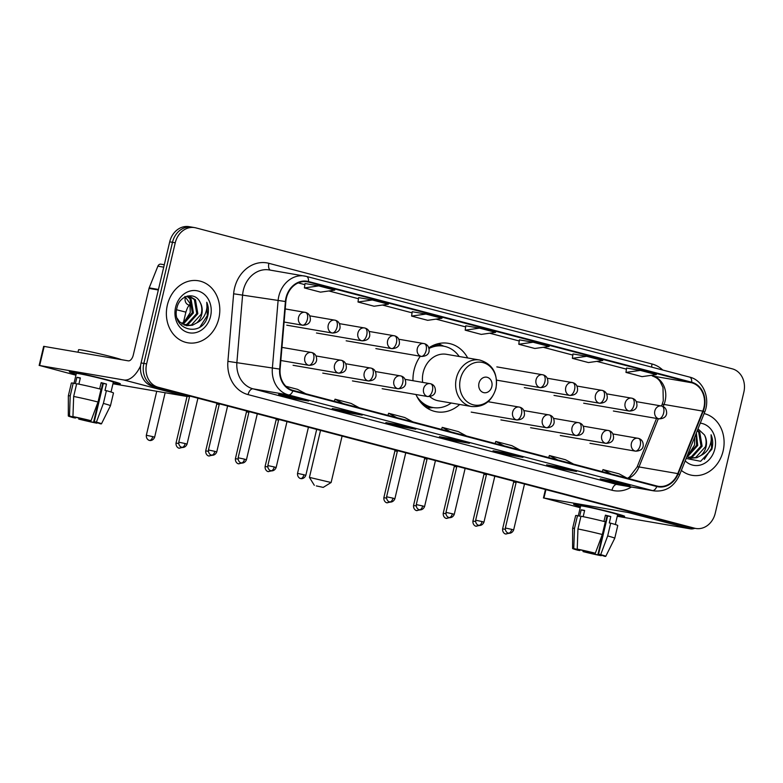 <?xml version="1.0" encoding="UTF-8"?>
<svg xmlns="http://www.w3.org/2000/svg" width="783" height="783" viewBox="0 0 783 783"><rect width="100%" height="100%" fill="white"/><g stroke="black" fill="none" stroke-linecap="round" stroke-linejoin="round"><path stroke-width="1.17" d="M420.305 356.236A34.746 29.333 99.8 0 0 414.06 370.105A34.746 29.333 99.8 0 0 412.974 380.704M415.969 394.524A34.746 29.333 99.8 0 0 436.581 411.809A34.746 29.333 99.8 0 0 459.69 404.468M467.686 357.948A34.746 29.333 99.8 0 0 448.346 343.326A34.746 29.333 99.8 0 0 428.849 347.828M193.078 227.403A19.663 16.609 99.8 0 0 191.894 227.139L189.124 226.669A19.663 16.609 99.8 0 0 169.715 241.82L141.077 362.94A19.663 16.609 99.8 0 0 152.636 386.293L689.079 527.253A19.663 16.609 99.8 0 0 690.273 527.517L693.043 527.987A19.663 16.609 99.8 0 1 691.849 527.732A19.663 16.609 99.8 0 0 693.043 527.987L695.813 528.466A19.663 16.609 99.8 0 0 715.222 513.305L743.85 392.185A19.663 16.609 99.8 0 0 732.291 368.842L195.848 227.873A19.663 16.609 99.8 0 0 194.664 227.618A19.663 16.609 99.8 0 0 175.255 242.779L146.617 363.899A19.663 16.609 99.8 0 0 158.176 387.242L694.619 528.212A19.663 16.609 99.8 0 0 695.813 528.466M146.617 363.899L143.847 363.42A19.663 16.609 99.8 0 0 155.406 386.773L691.849 527.732L155.406 386.773A19.663 16.609 99.8 0 1 143.847 363.42L172.485 242.299L143.847 363.42L141.077 362.94M191.894 227.139A19.663 16.609 99.8 0 0 172.485 242.299A19.663 16.609 99.8 0 1 191.894 227.139L194.664 227.618M167.366 305.027A31.467 26.563 99.8 0 0 187.763 342.797A31.467 26.563 99.8 0 0 218.809 318.544A31.467 26.563 99.8 0 0 198.422 280.774A31.467 26.563 99.8 0 0 167.366 305.027A31.467 26.563 99.8 0 0 187.763 342.797A31.467 26.563 99.8 0 0 218.809 318.544A31.467 26.563 99.8 0 0 198.422 280.774A31.467 26.563 99.8 0 0 167.366 305.027M681.367 470.407A31.467 26.563 99.8 0 0 692.045 475.31A31.467 26.563 99.8 0 0 723.101 451.057A31.467 26.563 99.8 0 0 704.113 413.571A31.467 26.563 99.8 0 1 723.101 451.057A31.467 26.563 99.8 0 1 692.045 475.31A31.467 26.563 99.8 0 1 681.367 470.407M286.421 297.941A20.975 17.715 -80.2 0 1 307.122 281.772A20.975 17.715 -80.2 0 1 308.394 282.046L691.565 382.73A20.975 17.715 -80.2 0 1 702.791 411.114L677.784 473.607A20.975 17.715 -80.2 0 1 658.18 486.302A20.975 17.715 -80.2 0 1 656.908 486.018L293.018 390.404A20.975 17.715 -80.2 0 1 280.108 369.106L285.844 301.553A20.975 17.715 -80.2 0 1 286.421 297.941M285.991 297.824A21.503 18.156 99.8 0 0 285.404 301.524L279.668 369.087A21.503 18.156 99.8 0 0 292.891 390.913L656.79 486.537A21.503 18.156 99.8 0 0 678.186 473.803L703.193 411.31A21.503 18.156 99.8 0 0 691.683 382.221L308.512 281.537A21.503 18.156 99.8 0 0 285.991 297.824M640.279 370.388L625.969 372.414L642.04 376.643L656.36 374.617L640.279 370.388L626.576 368.039M572.98 353.945L586.692 356.304L572.373 358.34L572.98 353.945M519.393 339.871L533.106 342.22L518.786 344.256L519.393 339.871M305.027 283.534L318.74 285.893L304.421 287.929L305.027 283.534M358.624 297.618L372.326 299.977L358.007 302.013L358.624 297.618M425.923 314.061L411.604 316.087L427.684 320.316L441.994 318.28L425.923 314.061L412.21 311.712M465.797 325.787L479.509 328.146L465.19 330.172L465.797 325.787M576.552 471.454L562.703 469.076L546.622 464.848L560.471 467.226L576.552 471.454A5.246 2.799 -75.3 0 1 576.425 471.425L560.403 467.216M630.139 485.538L616.29 483.15L600.218 478.932L614.058 481.31L630.139 485.538A5.246 2.799 -75.3 0 1 630.012 485.509L613.999 481.3M415.773 429.201L401.924 426.823L385.853 422.605L399.702 424.983L415.773 429.201A5.246 2.799 -75.3 0 1 415.646 429.182L399.633 424.973M362.186 415.127L348.337 412.739L332.256 408.52L346.106 410.899L362.186 415.127A5.246 2.799 -75.3 0 1 362.059 415.098L346.047 410.889M308.59 401.043L294.751 398.664L278.67 394.436L292.519 396.815L308.59 401.043A5.246 2.799 -75.3 0 1 308.463 401.013L292.451 396.805M522.956 457.37L509.107 454.992L493.036 450.763L506.885 453.142L522.956 457.37A5.246 2.799 -75.3 0 1 522.829 457.341L506.816 453.132M469.369 443.286L455.52 440.907L439.439 436.679L453.288 439.067L469.369 443.286A5.246 2.799 -75.3 0 1 469.242 443.256L453.23 439.048M572.373 358.34L588.454 362.558L602.773 360.532L586.692 356.304M358.007 302.013L374.088 306.231L388.407 304.205L372.326 299.977M304.421 287.929L320.501 292.147L334.811 290.121L318.74 285.893M518.786 344.256L534.858 348.484L549.177 346.448L533.106 342.22M465.19 330.172L481.271 334.4L495.59 332.364L479.509 328.146M455.52 440.907L455.794 439.723M509.107 454.992L509.39 453.807M294.751 398.664L295.025 397.48M348.337 412.739L348.621 411.564M401.924 426.823L402.208 425.649M616.29 483.15L616.573 481.976M562.703 469.076L562.977 467.891M411.604 316.087L412.21 311.703M625.969 372.414L626.576 368.03M466.462 435.974L458.3 431.59L442.219 427.361L441.524 429.427M450.391 431.756L442.219 427.361M412.876 421.9L404.703 417.505L388.632 413.277L387.928 415.342M396.795 417.672L388.632 413.277M359.28 407.816L351.117 403.421L335.036 399.193L334.341 401.258M343.208 403.588L335.036 399.193M305.693 393.732L297.52 389.337L285.912 386.283M520.059 450.059L511.886 445.664L495.805 441.446L495.11 443.511M503.978 445.84L495.805 441.446M573.645 464.143L565.483 459.748L549.402 455.52L548.707 457.585M557.574 459.915L549.402 455.52M627.242 478.227L619.069 473.832L602.988 469.604L602.293 471.669M611.161 473.999L602.988 469.604M184.886 296.424L189.877 303.178L190.289 312.486L183.486 323.183M187.343 296.091L191.062 299.008L193.44 312.946L183.702 323.702L182.312 324.084M186.883 296.228L189.966 298.812L192.344 312.76L181.803 323.761M187.783 295.984L189.388 296.121L195.466 299.762L197.835 313.699L188.096 324.465L184.406 325.111M188.83 296.043L194.36 299.576L196.739 313.513L187 324.27L183.878 324.896M200.135 302.395C195.241 291.227 179.473 295.162 176.968 307.768C170.831 329.741 201.466 338.364 207.524 316.821L207.798 315.755C208.875 311.017 208.532 306.515 206.781 302.258C207.446 306.564 206.751 310.831 204.715 315.05C202.914 318.622 200.252 321.236 196.719 322.89A14.818 12.508 99.8 0 0 201.74 314.375A14.818 12.508 99.8 0 0 200.135 302.395C201.955 306.065 202.288 310.019 201.133 314.267L191.395 325.033L186.021 325.591M196.719 322.89L192.491 325.219L186.569 325.699L179.65 321.911L177.173 318.289M175.617 307.19A21.376 18.048 99.8 0 0 188.174 332.569A21.376 18.048 99.8 0 0 210.558 316.381A21.376 18.048 99.8 0 0 198.001 291.002A21.376 18.048 99.8 0 0 175.617 307.19M206.781 302.258L207.289 315.666L200.017 326.863M76.176 374.137A26.221 1.028 13.3 0 1 69.393 371.739A26.221 1.028 13.3 0 1 108.68 380.205A26.221 1.028 13.3 0 1 120.318 383.768A26.221 1.028 13.3 0 1 113.173 382.887A26.221 1.028 13.3 0 0 120.357 383.856A26.221 1.028 13.3 0 0 108.68 380.205A26.221 1.028 13.3 0 0 82.734 374.039A26.221 1.028 13.3 0 0 69.315 371.788A26.221 1.028 13.3 0 0 76.176 374.137M140.588 365.808A26.221 14.016 104.7 0 1 123.783 379.97L39.659 365.514L75.922 375.194M189.76 396.051A26.221 14.016 104.7 0 1 185.953 396.306L112.967 383.768M39.15 365.465L43.672 346.34L128.304 360.846A6.558 3.504 -75.3 0 0 133.276 355.071L149.034 288.408A3.279 2.77 -80.2 0 1 149.201 287.87L157.892 266.161A3.279 2.77 -80.2 0 1 160.955 264.174A3.279 2.77 -80.2 0 1 161.151 264.214M75.677 417.319L75.511 418.044A13.115 0.519 13.3 0 1 72.134 416.879A13.115 0.519 13.3 0 1 72.78 416.869L72.966 416.096M73.661 396.472L72.946 416.595L76.245 417.466A13.115 0.519 13.3 0 1 88.919 420.344L91.043 420.706L98.022 402.012L101.036 389.259A21.63 0.852 13.3 0 0 76.675 383.729L73.661 396.472A21.63 0.852 13.3 0 1 98.022 402.012M74.003 383.337L76.333 373.452A19.007 0.744 13.3 0 1 86.061 375.077A19.007 0.744 13.3 0 1 104.873 379.549A19.007 0.744 13.3 0 1 113.339 382.192L111.02 391.999M99.666 388.906L101.144 382.642A19.007 0.744 13.3 0 1 103.973 383.376A19.007 0.744 13.3 0 1 106.498 384.052L104.991 390.423L106.4 390.668A21.63 0.852 13.3 0 1 113.476 392.997L110.462 405.751A21.63 0.852 13.3 0 0 103.385 403.411L106.4 390.668M77.987 352.203L78.574 349.747A22.286 0.871 13.3 0 1 89.976 351.655A22.286 0.871 13.3 0 1 112.038 356.891A22.286 0.871 13.3 0 1 121.404 359.661M72.946 416.595A17.04 0.666 13.3 0 1 91.043 420.706M101.085 382.897A13.115 0.519 -166.7 0 1 103.317 383.504L94.273 421.753L96.407 422.115L103.385 403.411M96.407 422.115A17.04 0.666 13.3 0 1 101.477 423.818A17.04 0.666 13.3 0 1 100.293 423.789L97.072 422.614M102.583 384.071L103.15 384.228A13.115 0.519 -166.7 0 1 102.583 384.071L93.539 422.321L97.043 422.732M96.838 423.192A17.04 0.666 13.3 0 1 78.74 419.081L80.864 419.443L81.089 418.494M78.848 418.005L78.74 419.081M94.273 421.753A13.115 0.519 13.3 0 1 97.65 422.908A13.115 0.519 13.3 0 1 97.004 422.918M93.539 422.321A13.115 0.519 13.3 0 1 80.864 419.443M78.877 384.159L80.355 377.925A19.007 0.744 13.3 0 0 76.891 377.328L75.383 383.699L73.21 383.132L70.206 395.885L69.491 416.008L72.78 416.869M75.511 418.044L73.377 417.672A17.04 0.666 13.3 0 1 68.307 415.979L68.356 395.806A21.63 0.852 13.3 0 1 68.356 395.797L71.37 383.044A21.63 0.852 13.3 0 1 73.21 383.132M68.356 395.797A21.63 0.852 13.3 0 1 70.206 395.885M68.307 415.979A17.04 0.666 13.3 0 1 69.491 416.008M76.891 377.328L80.287 378.218M103.317 383.504L106.498 384.052M316.342 485.91L323.222 487.388L316.342 485.91M320.531 430.415L309.432 477.385L331.121 482.514L323.222 487.388M491.822 386.636A7.869 6.646 99.8 0 0 487.202 377.298A7.869 6.646 99.8 0 0 478.961 383.249A7.869 6.646 99.8 0 0 483.581 392.596A7.869 6.646 99.8 0 0 491.822 386.636M429.808 396.599A23.598 19.927 99.8 0 0 438.47 400.827L471.65 406.524A23.598 19.927 99.8 0 1 456.362 378.199A23.598 19.927 99.8 0 1 479.646 360.014L446.467 354.308A23.598 19.927 99.8 0 0 423.172 372.493A23.598 19.927 99.8 0 0 422.644 382.368M459.21 356.5A31.134 26.289 99.8 0 0 443.589 346.164A31.134 26.289 99.8 0 0 429.035 348.474M443.589 346.164L442.199 345.929A31.134 26.289 99.8 0 0 429.515 347.388M420.177 401.689A31.134 26.289 99.8 0 0 431.648 407.307L433.038 407.542A31.134 26.289 99.8 0 0 451.214 403.02M416.742 396.198A31.134 26.289 99.8 0 0 433.038 407.542M189.525 396.687L188.028 396.384M219.211 404.488L216.774 404.067L216.617 403.108M248.906 412.289L246.469 411.878L246.312 410.909M278.591 420.089L276.154 419.678L275.998 418.709M397.343 451.302L394.916 450.881L394.749 449.912M427.038 459.102L424.601 458.681L424.445 457.712M456.724 466.903L454.287 466.482L454.13 465.513M486.419 474.704L483.982 474.283L483.825 473.324M516.105 482.504L513.668 482.083L513.511 481.124M580.467 506.65A26.221 1.028 13.3 0 1 573.685 504.252A26.221 1.028 13.3 0 1 612.972 512.718A26.221 1.028 13.3 0 1 624.599 516.281A26.221 1.028 13.3 0 1 617.464 515.4A26.221 1.028 13.3 0 0 624.648 516.369A26.221 1.028 13.3 0 0 612.972 512.718A26.221 1.028 13.3 0 0 587.025 506.552A26.221 1.028 13.3 0 0 573.606 504.301A26.221 1.028 13.3 0 0 580.467 506.65M631.881 512.229A26.221 14.016 104.7 0 1 628.074 512.483L543.95 498.027L580.213 507.707M694.834 528.3A26.221 14.016 104.7 0 1 690.234 528.819L617.258 516.271M579.968 549.832L579.802 550.547A13.115 0.519 13.3 0 1 576.425 549.392A13.115 0.519 13.3 0 1 577.071 549.382L577.257 548.609M577.952 528.985L577.237 549.108L580.536 549.979A13.115 0.519 13.3 0 1 593.211 552.857L595.334 553.219L602.313 534.515L605.328 521.772A21.63 0.852 13.3 0 0 580.966 516.242L577.952 528.985A21.63 0.852 13.3 0 1 602.313 534.515M578.285 515.85L580.624 505.965A19.007 0.744 13.3 0 1 590.353 507.59A19.007 0.744 13.3 0 1 609.164 512.062A19.007 0.744 13.3 0 1 617.63 514.705L615.311 524.512M603.947 521.419L605.435 515.155A19.007 0.744 13.3 0 1 608.264 515.88A19.007 0.744 13.3 0 1 610.789 516.565L609.282 522.936L610.691 523.181A21.63 0.852 13.3 0 1 617.767 525.51L614.753 538.264A21.63 0.852 13.3 0 0 607.677 535.924L610.691 523.181M577.237 549.108A17.04 0.666 13.3 0 1 595.334 553.219M605.376 515.41A13.115 0.519 -166.7 0 1 607.608 516.017L598.564 554.266L600.698 554.628L607.677 535.924M600.698 554.628A17.04 0.666 13.3 0 1 605.768 556.331A17.04 0.666 13.3 0 1 604.584 556.302L601.364 555.127M607.442 516.702A13.115 0.519 -166.7 0 1 606.874 516.584L597.83 554.834L601.334 555.245M601.129 555.705A17.04 0.666 13.3 0 1 583.032 551.594L585.155 551.956L585.381 551.007M583.139 550.518L583.032 551.594M598.564 554.266A13.115 0.519 13.3 0 1 601.941 555.421A13.115 0.519 13.3 0 1 601.285 555.431M597.83 554.834A13.115 0.519 13.3 0 1 585.155 551.956M583.169 516.672L584.647 510.438A19.007 0.744 13.3 0 0 581.182 509.841L579.674 516.212L577.502 515.645L574.487 528.388L573.773 548.521L577.071 549.382M579.802 550.547L577.668 550.185A17.04 0.666 13.3 0 1 572.598 548.491L572.647 528.31L575.662 515.557A21.63 0.852 13.3 0 1 577.502 515.645M572.647 528.31A21.63 0.852 13.3 0 1 574.487 528.388M572.598 548.491A17.04 0.666 13.3 0 1 573.773 548.521M581.182 509.841L584.578 510.731M607.608 516.017L610.789 516.565M606.874 516.584L607.432 516.741M694.619 437.305L694.58 444.998L687.777 455.696M696.361 432.94L697.731 445.458L687.993 456.215L686.926 456.528M695.94 434.007L696.625 445.273L687.161 455.931M697.467 430.18L699.748 432.275L702.126 446.212L692.387 456.978L688.697 457.624M697.271 430.679L698.651 432.079L701.03 446.026L691.291 456.783L688.159 457.409M686.162 458.437L700.638 461.295L711.816 449.334L712.09 448.258C713.166 443.521 712.824 439.028 711.072 434.771C711.727 439.077 711.042 443.344 709.006 447.563C707.206 451.135 704.543 453.749 701.01 455.393A14.818 12.508 99.8 0 0 706.031 446.887A14.818 12.508 99.8 0 0 704.426 434.898C706.246 438.578 706.579 442.532 705.424 446.78L695.686 457.536L690.312 458.104M701.01 455.393L696.782 457.732L690.86 458.212L686.838 456.743M685.194 460.854A21.376 18.048 99.8 0 0 714.85 448.884A21.376 18.048 99.8 0 0 700.286 423.133M704.426 434.898L697.996 428.859M711.072 434.771L711.581 448.17L704.308 459.376M152.636 386.293L158.176 387.242M169.715 241.82L175.255 242.779M689.079 527.253L694.619 528.212M702.791 411.114L664.023 404.449A20.975 17.715 99.8 0 0 665.119 400.974A20.975 17.715 99.8 0 0 652.787 376.065L652.503 376.006A11.804 6.303 -75.3 0 0 652.787 376.065L691.565 382.73M663.172 406.573L664.023 404.449A11.804 1.546 -158.2 0 0 662.095 404.557L663.279 400.798L662.986 387.497L660.245 381.732C659.1 380.352 658.249 378.16 652.503 376.006A11.804 6.303 -75.3 0 1 652.229 375.918M308.394 282.046L305.83 281.606M631.421 487.016A32.778 27.679 -80.2 0 1 611.963 490.236L248.064 394.612A32.778 27.679 -80.2 0 1 227.902 361.345L233.637 293.791A32.778 27.679 -80.2 0 1 268.872 263.313L652.043 363.997A6.558 3.504 -75.3 0 0 651.74 367.149M652.043 363.997A32.778 27.679 -80.2 0 1 662.741 370.036M656.79 486.537A6.558 3.504 104.7 0 1 652.386 490.549L288.487 394.926A26.221 22.139 -80.2 0 1 272.357 368.313L278.082 300.75A26.221 22.139 -80.2 0 1 278.807 296.238A26.221 22.139 -80.2 0 1 304.685 276.027A26.221 22.139 -80.2 0 1 306.27 276.379A6.558 3.504 104.7 0 1 306.427 276.409A6.558 3.504 104.7 0 1 308.512 281.537M691.683 382.221A6.558 3.504 -75.3 0 0 689.608 377.093L306.427 276.409L269.235 269.939A26.221 22.139 99.8 0 0 243.356 290.15A26.221 22.139 99.8 0 0 242.642 294.662L236.906 362.216A26.221 22.139 99.8 0 0 253.036 388.838L616.935 484.462A26.221 22.139 99.8 0 0 618.521 484.804L653.971 490.892A26.221 22.139 -80.2 0 1 652.386 490.549L616.935 484.462A6.558 3.504 -75.3 0 0 611.963 490.236M285.404 301.524L233.637 293.791M248.064 394.612A6.558 3.504 -75.3 0 1 253.036 388.838L288.487 394.926A6.558 3.504 -75.3 0 0 292.891 390.913M678.186 473.803A6.558 0.861 21.8 0 1 679.546 474.968L704.553 412.475C710.68 398.351 703.193 380.176 689.608 377.093A6.558 3.504 -75.3 0 0 689.451 377.063M227.902 361.345L279.668 369.087M703.193 411.31A6.558 0.861 21.8 0 1 704.553 412.475M268.872 263.313A6.558 3.504 -75.3 0 0 270.331 270.125M628.299 478.501A20.975 17.715 99.8 0 0 639.006 466.942L658.307 418.729M677.784 473.607L639.006 466.942A11.804 1.546 -158.2 0 0 637.088 467.04L656.536 418.425M626.42 369.136L596.852 361.374L626.42 369.155M572.833 355.061L543.265 347.29M489.639 333.206L519.237 340.987L489.669 333.206M436.043 319.131L465.65 326.902L436.082 319.121M382.456 305.047L412.054 312.828L382.486 305.037M358.467 298.724L328.899 290.963M304.871 284.65L298.235 282.898L304.871 284.66M185.953 396.306L123.783 379.97M158.323 290.004L149.034 288.408M44.181 346.389L39.659 365.514M149.201 287.87L158.45 289.456M163.725 267.16L157.892 266.161M495.825 388.348A21.679 18.303 99.8 0 0 483.082 362.607A21.679 18.303 99.8 0 0 460.375 379.031A21.679 18.303 99.8 0 0 473.118 404.772A21.679 18.303 99.8 0 0 495.825 388.348M423.779 405.545A31.428 26.544 99.8 0 0 432.745 407.493M443.295 346.115A31.428 26.544 99.8 0 0 434.193 344.96M285.218 308.923L305.576 312.446A6.558 3.504 104.7 0 0 305.409 312.407A6.558 5.54 99.8 0 0 305.018 312.319A6.558 5.54 99.8 0 0 298.548 317.379A6.558 5.54 99.8 0 0 302.395 325.16A6.558 3.504 -75.3 0 0 307.367 319.376A6.558 3.504 104.7 0 0 305.576 312.446C308.894 313.366 310.479 315.882 310.352 319.983C309.843 323.301 307.327 325.053 302.796 325.248A6.558 5.54 99.8 0 1 302.395 325.16M152.734 436.62L146.333 435.26C146.029 439.801 149.905 440.672 149.142 440.281L149.406 440.359A4.258 2.28 104.7 0 0 149.504 440.379A4.258 2.28 -75.3 0 0 152.734 436.62L154.633 437.217L165.144 392.733M185.591 296.923A5.902 4.982 99.8 0 0 185.258 297.951A5.902 4.982 99.8 0 0 188.419 304.871A5.902 4.982 99.8 0 0 189.075 305.037L190.426 305.272M183.251 323.281L185.884 312.143L176.567 309.755M309.765 315.843L335.261 320.247A6.558 3.504 104.7 0 0 335.104 320.208A6.558 5.54 99.8 0 0 334.703 320.13A6.558 5.54 99.8 0 0 328.234 325.18A6.558 5.54 99.8 0 0 332.09 332.961A6.558 3.504 -75.3 0 0 337.052 327.177A6.558 3.504 104.7 0 0 335.261 320.247C338.579 321.167 340.174 323.682 340.037 327.783C339.538 331.101 337.013 332.853 332.481 333.049A6.558 5.54 99.8 0 1 332.09 332.961M178.671 443.521L176.028 443.061C175.715 447.602 179.601 448.473 178.827 448.082L179.092 448.16A4.258 2.28 104.7 0 0 179.19 448.179A4.258 2.28 -75.3 0 0 181.216 447.064M339.45 323.643L364.947 328.048A6.558 3.504 104.7 0 0 364.79 328.008A6.558 5.54 99.8 0 0 364.398 327.93A6.558 5.54 99.8 0 0 357.929 332.981A6.558 5.54 99.8 0 0 361.775 340.762A6.558 3.504 -75.3 0 0 366.747 334.987A6.558 3.504 104.7 0 0 364.947 328.048C368.264 328.968 369.86 331.483 369.733 335.584C369.224 338.902 366.708 340.654 362.177 340.85A6.558 5.54 99.8 0 1 361.775 340.762M208.356 451.321L205.714 450.861C205.41 455.403 209.286 456.274 208.523 455.882L208.777 455.96A4.258 2.28 104.7 0 0 208.885 455.98A4.258 2.28 -75.3 0 0 210.901 454.874M369.136 331.444L394.642 335.848A6.558 3.504 104.7 0 0 394.475 335.819A6.558 5.54 99.8 0 0 394.084 335.731A6.558 5.54 99.8 0 0 387.614 340.781A6.558 5.54 99.8 0 0 391.471 348.562A6.558 3.504 -75.3 0 0 396.433 342.788A6.558 3.504 104.7 0 0 394.642 335.848C397.96 336.768 399.555 339.284 399.418 343.385C398.919 346.703 396.394 348.455 391.862 348.65A6.558 5.54 99.8 0 1 391.471 348.562M238.052 459.132L235.409 458.662C235.096 463.203 238.972 464.074 238.208 463.683L238.472 463.761A4.258 2.28 104.7 0 0 238.57 463.79A4.258 2.28 -75.3 0 0 240.596 462.675M398.831 339.245L424.327 343.649A6.558 3.504 104.7 0 0 424.171 343.62A6.558 5.54 99.8 0 0 423.769 343.531A6.558 5.54 99.8 0 0 417.3 348.582A6.558 5.54 99.8 0 0 421.156 356.363A6.558 3.504 -75.3 0 0 426.128 350.588A6.558 3.504 104.7 0 0 424.327 343.649C427.645 344.569 429.241 347.084 429.104 351.185C428.604 354.503 426.089 356.255 421.548 356.451A6.558 5.54 99.8 0 1 421.156 356.363M267.737 466.932L265.094 466.462C264.781 471.004 268.667 471.875 267.894 471.483L268.158 471.562A4.258 2.28 104.7 0 0 268.266 471.591A4.258 2.28 -75.3 0 0 270.282 470.475M496.833 366.884L543.089 374.851A6.558 3.504 104.7 0 0 542.922 374.822A6.558 5.54 99.8 0 0 542.531 374.734A6.558 5.54 99.8 0 0 536.061 379.784A6.558 5.54 99.8 0 0 539.918 387.575A6.558 3.504 -75.3 0 0 544.88 381.791A6.558 3.504 104.7 0 0 543.089 374.851C546.407 375.781 548.002 378.287 547.865 382.398C547.356 385.716 544.841 387.468 540.309 387.654A6.558 5.54 99.8 0 1 539.918 387.575M386.499 498.135L383.856 497.665C383.543 502.216 387.419 503.087 386.655 502.696L386.919 502.774A4.258 2.28 104.7 0 0 387.017 502.794A4.258 2.28 -75.3 0 0 389.043 501.678M547.278 378.248L572.774 382.662A6.558 3.504 104.7 0 0 572.618 382.623A6.558 5.54 99.8 0 0 572.216 382.535A6.558 5.54 99.8 0 0 565.747 387.585A6.558 5.54 99.8 0 0 569.603 395.376A6.558 3.504 -75.3 0 0 574.575 389.591A6.558 3.504 104.7 0 0 572.774 382.662C576.092 383.582 577.688 386.097 577.551 390.198C577.051 393.516 574.536 395.268 569.995 395.454A6.558 5.54 99.8 0 1 569.603 395.376M416.184 505.935L413.541 505.475C413.228 510.017 417.114 510.888 416.341 510.496L416.605 510.575A4.258 2.28 104.7 0 0 416.713 510.594A4.258 2.28 -75.3 0 0 418.729 509.479M576.963 386.048L602.46 390.463A6.558 3.504 104.7 0 0 602.303 390.423A6.558 5.54 99.8 0 0 601.912 390.335A6.558 5.54 99.8 0 0 595.442 395.395A6.558 5.54 99.8 0 0 599.289 403.176A6.558 3.504 -75.3 0 0 604.261 397.392A6.558 3.504 104.7 0 0 602.46 390.463C605.788 391.383 607.373 393.898 607.246 397.999C606.737 401.317 604.222 403.069 599.69 403.265A6.558 5.54 99.8 0 1 599.289 403.176M445.87 513.736L443.227 513.276C442.924 517.817 446.799 518.689 446.036 518.297L446.29 518.375A4.258 2.28 104.7 0 0 446.398 518.395A4.258 2.28 -75.3 0 0 448.414 517.279M606.659 393.849L632.155 398.263A6.558 3.504 104.7 0 0 631.998 398.224A6.558 5.54 99.8 0 0 631.597 398.136A6.558 5.54 99.8 0 0 625.128 403.196A6.558 5.54 99.8 0 0 628.984 410.977A6.558 3.504 -75.3 0 0 633.946 405.193A6.558 3.504 104.7 0 0 632.155 398.263C635.473 399.183 637.068 401.699 636.931 405.8C636.432 409.118 633.907 410.869 629.375 411.065A6.558 5.54 99.8 0 1 628.984 410.977M475.565 521.537L472.922 521.077C472.609 525.618 476.485 526.489 475.721 526.098L475.986 526.176A4.258 2.28 104.7 0 0 476.084 526.196A4.258 2.28 -75.3 0 0 478.11 525.08M636.344 401.659L661.841 406.064A6.558 3.504 104.7 0 0 661.684 406.025A6.558 5.54 99.8 0 0 661.283 405.946A6.558 5.54 99.8 0 0 654.813 410.997A6.558 5.54 99.8 0 0 658.669 418.778A6.558 3.504 -75.3 0 0 663.641 412.993A6.558 3.504 104.7 0 0 661.841 406.064C665.159 406.984 666.754 409.499 666.627 413.6C666.118 416.918 663.602 418.67 659.071 418.866A6.558 5.54 99.8 0 1 658.669 418.778M505.25 529.337L502.608 528.877C502.295 533.419 506.18 534.29 505.407 533.898L505.671 533.977A4.258 2.28 104.7 0 0 505.779 533.996A4.258 2.28 -75.3 0 0 507.795 532.88M185.17 443.55L178.769 442.18C178.455 446.721 182.341 447.592 181.568 447.201L181.832 447.279A4.258 2.28 104.7 0 0 181.94 447.308A4.258 2.28 -75.3 0 0 185.17 443.55L187.059 444.137L197.923 398.195M281.949 347.388L311.859 352.556A6.558 3.504 104.7 0 0 311.693 352.516A6.558 5.54 99.8 0 0 311.301 352.438A6.558 5.54 99.8 0 0 304.832 357.488A6.558 5.54 99.8 0 0 308.688 365.269A6.558 3.504 -75.3 0 0 313.65 359.485A6.558 3.504 104.7 0 0 311.859 352.556C315.177 353.476 316.772 355.991 316.635 360.092C316.136 363.41 313.611 365.162 309.079 365.358A6.558 5.54 99.8 0 1 308.688 365.269M214.855 451.351L208.454 449.98C208.151 454.531 212.027 455.393 211.263 455.001L211.518 455.08A4.258 2.28 104.7 0 0 211.625 455.109A4.258 2.28 -75.3 0 0 214.855 451.351L216.754 451.938L227.608 405.995M316.048 355.952L341.545 360.356A6.558 3.504 104.7 0 0 341.388 360.317A6.558 5.54 99.8 0 0 340.987 360.239A6.558 5.54 99.8 0 0 334.517 365.289A6.558 5.54 99.8 0 0 338.373 373.07A6.558 3.504 -75.3 0 0 343.346 367.296A6.558 3.504 104.7 0 0 341.545 360.356C344.863 361.276 346.458 363.792 346.321 367.893C345.822 371.211 343.306 372.962 338.765 373.158A6.558 5.54 99.8 0 1 338.373 373.07M244.541 459.151L238.149 457.781C237.836 462.332 241.712 463.193 240.949 462.812L241.213 462.88A4.258 2.28 104.7 0 0 241.311 462.91A4.258 2.28 -75.3 0 0 244.541 459.151L246.439 459.748L257.304 413.796M345.734 363.752L371.24 368.157A6.558 3.504 104.7 0 0 371.073 368.127A6.558 5.54 99.8 0 0 370.682 368.039A6.558 5.54 99.8 0 0 364.212 373.09A6.558 5.54 99.8 0 0 368.059 380.871A6.558 3.504 -75.3 0 0 373.031 375.096A6.558 3.504 104.7 0 0 371.24 368.157C374.558 369.077 376.143 371.592 376.016 375.693C375.507 379.011 372.992 380.763 368.46 380.959A6.558 5.54 99.8 0 1 368.059 380.871M274.236 466.952L267.835 465.582C267.522 470.133 271.407 471.004 270.634 470.612L270.898 470.691A4.258 2.28 104.7 0 0 271.006 470.71A4.258 2.28 -75.3 0 0 274.236 466.952L276.135 467.549L286.989 421.597M375.429 371.553L400.925 375.957A6.558 3.504 104.7 0 0 400.769 375.928A6.558 5.54 99.8 0 0 400.367 375.84A6.558 5.54 99.8 0 0 393.898 380.89A6.558 5.54 99.8 0 0 397.754 388.671A6.558 3.504 -75.3 0 0 402.716 382.897A6.558 3.504 104.7 0 0 400.925 375.957C404.243 376.877 405.839 379.393 405.702 383.494C405.202 386.812 402.677 388.564 398.146 388.76A6.558 5.54 99.8 0 1 397.754 388.671M303.921 474.752L297.53 473.382C297.217 477.933 301.093 478.805 300.329 478.413L300.594 478.491A4.258 2.28 104.7 0 0 300.692 478.511A4.258 2.28 -75.3 0 0 303.921 474.752L305.82 475.35L316.684 429.397M405.114 379.354L430.611 383.758A6.558 3.504 104.7 0 0 430.454 383.729A6.558 5.54 99.8 0 0 430.063 383.641A6.558 5.54 99.8 0 0 423.593 388.691A6.558 5.54 99.8 0 0 427.44 396.472A6.558 3.504 -75.3 0 0 432.412 390.697A6.558 3.504 104.7 0 0 430.611 383.758C433.929 384.678 435.524 387.194 435.397 391.294C434.888 394.612 432.373 396.374 427.841 396.56A6.558 5.54 99.8 0 1 427.44 396.472M392.988 498.154L386.596 496.794C386.283 501.335 390.159 502.206 389.396 501.815L389.66 501.893A4.258 2.28 104.7 0 0 389.758 501.913A4.258 2.28 -75.3 0 0 392.988 498.154L394.886 498.751L405.751 452.809M488.073 401.708L519.677 407.16A6.558 3.504 104.7 0 0 519.52 407.131A6.558 5.54 99.8 0 0 519.129 407.043A6.558 5.54 99.8 0 0 512.659 412.093A6.558 5.54 99.8 0 0 516.506 419.884A6.558 3.504 -75.3 0 0 521.478 414.099A6.558 3.504 104.7 0 0 519.677 407.16C523.005 408.09 524.59 410.595 524.463 414.706C523.954 418.024 521.439 419.776 516.907 419.962A6.558 5.54 99.8 0 1 516.506 419.884M422.683 505.955L416.282 504.595C415.969 509.136 419.854 510.007 419.081 509.616L419.345 509.694A4.258 2.28 104.7 0 0 419.453 509.713A4.258 2.28 -75.3 0 0 422.683 505.955L424.572 506.552L435.436 460.61M523.876 410.556L549.372 414.97A6.558 3.504 104.7 0 0 549.216 414.931A6.558 5.54 99.8 0 0 548.814 414.843A6.558 5.54 99.8 0 0 542.345 419.894A6.558 5.54 99.8 0 0 546.201 427.684A6.558 3.504 -75.3 0 0 551.163 421.9A6.558 3.504 104.7 0 0 549.372 414.97C552.69 415.89 554.286 418.396 554.149 422.507C553.65 425.825 551.124 427.577 546.593 427.763A6.558 5.54 99.8 0 1 546.201 427.684M452.368 513.765L445.967 512.395C445.664 516.937 449.54 517.808 448.776 517.416L449.041 517.494A4.258 2.28 104.7 0 0 449.139 517.514A4.258 2.28 -75.3 0 0 452.368 513.765L454.267 514.353L465.131 468.41M553.561 418.357L579.058 422.771A6.558 3.504 104.7 0 0 578.901 422.732A6.558 5.54 99.8 0 0 578.5 422.644A6.558 5.54 99.8 0 0 572.03 427.704A6.558 5.54 99.8 0 0 575.887 435.485A6.558 3.504 -75.3 0 0 580.859 429.701A6.558 3.504 104.7 0 0 579.058 422.771C582.376 423.691 583.971 426.206 583.844 430.307C583.335 433.625 580.82 435.377 576.288 435.573A6.558 5.54 99.8 0 1 575.887 435.485M482.054 521.566L475.663 520.196C475.35 524.737 479.235 525.608 478.462 525.217L478.726 525.295A4.258 2.28 104.7 0 0 478.824 525.315A4.258 2.28 -75.3 0 0 482.054 521.566L483.953 522.153L494.817 476.211M583.247 426.158L608.753 430.572A6.558 3.504 104.7 0 0 608.587 430.533A6.558 5.54 99.8 0 0 608.195 430.444A6.558 5.54 99.8 0 0 601.726 435.505A6.558 5.54 99.8 0 0 605.572 443.286A6.558 3.504 -75.3 0 0 610.544 437.501A6.558 3.504 104.7 0 0 608.753 430.572C612.071 431.492 613.666 434.007 613.529 438.108C613.02 441.426 610.505 443.178 605.973 443.374A6.558 5.54 99.8 0 1 605.572 443.286M511.749 529.367L505.348 527.996C505.045 532.538 508.921 533.409 508.157 533.017L508.412 533.096A4.258 2.28 104.7 0 0 508.519 533.125A4.258 2.28 -75.3 0 0 511.749 529.367L513.648 529.954L524.502 484.011M612.942 433.958L638.439 438.372A6.558 3.504 104.7 0 0 638.282 438.333A6.558 5.54 99.8 0 0 637.881 438.245A6.558 5.54 99.8 0 0 631.411 443.305A6.558 5.54 99.8 0 0 635.267 451.086A6.558 3.504 -75.3 0 0 640.24 445.302A6.558 3.504 104.7 0 0 638.439 438.372C641.757 439.292 643.352 441.808 643.215 445.909C642.716 449.227 640.2 450.979 635.659 451.174A6.558 5.54 99.8 0 1 635.267 451.086M690.234 528.819L628.074 512.483M545.927 489.639L543.95 498.027M653.971 490.892C665.57 492.018 674.094 486.703 679.546 474.968M627.437 478.276L629.463 477.053L637.088 467.04M661.518 405.986L662.095 404.557M572.823 355.071L543.226 347.29M358.467 298.744L328.87 290.963M160.955 264.174L164.293 264.742M101.477 423.818L110.462 405.751M342.093 436.082L331.121 482.514M479.646 360.014C492.634 363.958 498.076 373.432 495.962 388.437C491.89 401.356 483.786 407.385 471.65 406.524M314.306 485.284L309.432 477.405M443.804 346.203L438.372 343.629M433.263 407.581L427.273 408.188M185.884 312.143C188.155 305.096 189.036 306.026 189.858 305.008M284.102 322.038L302.796 325.248M146.333 435.26L156.737 391.285M154.633 437.217C152.832 441.475 148.927 440.438 149.817 440.447L149.406 440.359M286.784 325.19L332.481 333.049M176.028 443.061L187.049 396.413M182.772 447.416L179.092 448.16M316.479 332.99L362.177 340.85M205.714 450.861L216.774 404.067M212.457 455.217L208.777 455.96M346.164 340.801L391.862 348.65M235.409 458.662L246.469 411.868M242.143 463.027L238.472 463.761M375.86 348.601L421.548 356.451M265.094 466.462L276.154 419.668M271.838 470.828L268.158 471.562M496.588 380.147L540.309 387.654M383.856 497.665L394.916 450.881M390.59 502.03L386.919 502.774M524.307 387.605L569.995 395.454M413.541 505.475L424.601 458.681M420.285 509.831L416.605 510.575M553.992 395.405L599.69 403.265M443.227 513.276L454.287 466.482M449.971 517.632L446.29 518.375M583.678 403.206L629.375 411.065M472.922 521.077L483.982 474.283M479.666 525.432L475.986 526.176M613.373 411.006L659.071 418.866M502.608 528.877L513.668 482.083M509.351 533.233L505.671 533.977M178.769 442.18L189.672 396.071M187.059 444.137C185.258 448.395 181.353 447.357 182.253 447.367L181.832 447.279M280.843 360.503L309.079 365.358M208.454 449.98L219.367 403.832M216.754 451.938C214.953 456.195 211.048 455.158 211.939 455.168L211.518 455.08M293.077 365.299L338.765 373.158M238.149 457.781L249.053 411.633M246.439 459.748C244.639 464.006 240.733 462.959 241.624 462.968L241.213 462.88M322.762 373.109L368.46 380.959M267.835 465.582L278.748 419.434M276.135 467.549C274.334 471.806 270.419 470.769 271.319 470.779L270.898 470.691M352.448 380.91L398.146 388.76M297.53 473.382L308.433 427.234M305.82 475.35C304.019 479.607 300.114 478.57 301.005 478.579L300.594 478.491M382.143 388.711L427.841 396.56M386.596 496.794L397.5 450.636M394.886 498.751C393.086 503.009 389.18 501.972 390.071 501.981L389.66 501.893M471.209 412.112L516.907 419.962M416.282 504.595L427.195 458.437M424.572 506.552C422.781 510.81 418.866 509.772 419.766 509.782L419.345 509.694M500.895 419.913L546.593 427.763M445.967 512.395L456.881 466.237M454.267 514.353C452.466 518.61 448.561 517.573 449.452 517.583L449.041 517.494M530.59 427.714L576.288 435.573M475.663 520.196L486.576 474.038M483.953 522.153C482.152 526.411 478.247 525.373 479.137 525.383L478.726 525.295M560.276 435.514L605.973 443.374M505.348 527.996L516.261 481.839M513.648 529.954C511.847 534.212 507.942 533.174 508.833 533.184L508.412 533.096M589.961 443.315L635.659 451.174M543.441 497.978L545.438 489.512M605.768 556.331L614.753 538.264"/></g></svg>
